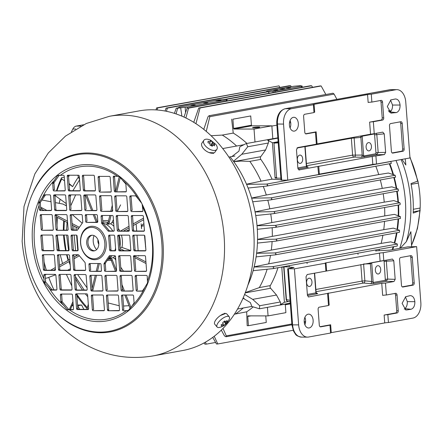 <?xml version="1.0" encoding="UTF-8"?>
<svg xmlns="http://www.w3.org/2000/svg" width="443" height="443" viewBox="0 0 443 443"><rect width="100%" height="100%" fill="white"/><g stroke="black" fill="none" stroke-linecap="round" stroke-linejoin="round"><path stroke-width="0.66" d="M145.597 246.042A56.438 36.525 -89.9 0 1 145.426 246.38M71.445 131.77L72.84 129.051A7.919 5.128 -89.9 0 1 76.268 126.089L80.975 126.1M83.638 124.754L76.268 126.089M109.133 310.582A79.181 59.938 79.7 0 1 108.136 310.089L107.588 309.729M108.385 258.79A18.811 14.242 -100.3 0 0 112.068 255.683A18.811 14.242 -100.3 0 1 108.385 258.79M114.864 250.649A18.811 14.242 -100.3 0 0 115.568 248.18A18.811 14.242 -100.3 0 1 114.864 250.649M112.738 230.98A18.811 14.242 -100.3 0 0 101.757 222.895A18.811 14.242 -100.3 0 1 112.738 230.98M73.815 225.963L73.92 230.044M74.153 235.083L75.598 250.588M76.174 254.753L76.334 255.821M82.221 223.222L72.209 214.545L82.221 223.222M143.92 223.759L142.757 224.291L141.533 226.185L141.538 228.754L141.167 223.77M107.998 310.665L108.136 310.089M99.365 263.53L97.515 271.16M96.502 275.325L92.725 290.863M88.583 307.918L88.24 309.347M98.141 263.524L96.286 271.155M95.278 275.319L92.055 288.57M91.734 289.905L91.468 290.996M88.295 304.064L87.011 309.341M96.225 222.214A1.982 1.251 60.7 0 0 96.22 222.203L93.224 214.578M91.585 210.408L85.493 194.903M72.873 190.717L79.574 179.836L77.758 175.223M96.22 222.203L97.222 221.644L94.448 214.578M92.808 210.414L86.717 194.903M85.006 190.556L84.613 189.549M97.222 221.644A1.982 1.251 -119.3 0 1 97.382 222.22M385.942 260.218L386.34 261.204L384.12 261.42L383.832 260.495M385.465 279.323L387.686 279.107L386.108 281.261L385.327 280.281L384.12 261.42M382.724 260.694L371.694 262.699L370.376 263.829A1.982 1.285 88.8 0 0 370.104 262.854M307.453 295.547L316.667 293.875A0.991 0.748 79.7 0 1 315.892 292.895L316.086 292.386M399.553 259.703A1.982 1.279 -89.9 0 1 400.677 257.505L410.86 255.655A1.982 1.279 -89.9 0 1 411.015 255.644A1.982 1.279 -89.9 0 1 412.283 257.394L414.205 282.961A1.982 1.279 -89.9 0 1 413.081 285.154L402.897 287.009A1.982 1.279 -89.9 0 1 402.742 287.02A1.982 1.279 -89.9 0 1 401.474 285.27L399.553 259.703M410.019 255.81A1.982 1.279 -89.9 0 1 410.772 257.389L412.693 282.955A1.982 1.279 -89.9 0 1 411.569 285.154L402.227 286.854M416.636 246.635L420.85 302.685A13.86 8.971 -89.9 0 1 412.976 318.068L388.445 322.526A3.959 0.354 -4.3 0 0 384.729 322.925L331.259 332.638L330.666 324.769A3.959 0.354 -4.3 0 0 329.736 325.073A3.959 0.354 -4.3 0 0 329.974 325.173L330.567 333.042L308.583 337.034A13.86 8.971 -89.9 0 1 307.525 337.129A13.86 8.971 -89.9 0 1 298.632 324.885L294.418 268.835L325.317 263.225A3.959 0.354 175.7 0 1 325.079 263.12A3.959 0.354 175.7 0 1 326.009 262.821L379.479 253.108A3.959 0.354 175.7 0 1 383.195 252.709L416.636 246.635L407.815 246.851L389.635 250.157L375.836 250.832M294.418 268.835L287.679 268.746L294.047 267.456L283.963 266.636M404.243 309.07L404.885 308.66C406.619 307.077 407.427 304.734 407.311 301.628L405.417 296.816M304.906 317.315A6.933 4.485 -89.9 0 1 304.889 324.808M406.68 309.962L411.076 309.275C413.657 308.328 414.919 305.792 414.864 301.677C414.327 297.729 412.76 295.714 410.157 295.636L405.677 296.732L402.106 303.344L405.727 309.884L406.68 309.962L405.24 309.718M360.84 264.537L362.081 281.078L364.866 280.845A1.982 1.268 -84.7 0 1 363.637 283.038A1.982 1.501 79.7 0 1 362.081 281.078L315.87 289.473M316.036 291.688L363.637 283.038L370.475 283.67A1.982 1.268 95.3 0 0 371.705 281.477L373.178 282.484L385.327 280.281M370.475 283.67L373.958 283.47L386.108 281.261L394.004 281.504L385.476 283.055L381.75 283.315L308.533 296.965L307.42 295.282L306.024 276.72L307.215 274.522L392.293 259.066M308.976 278.21A4.159 2.691 -89.9 0 1 309.292 278.182A4.159 2.691 -89.9 0 1 311.977 282.341A4.159 2.691 -89.9 0 1 309.28 286.499A4.159 2.691 -89.9 0 1 306.6 282.579A4.159 2.691 -89.9 0 1 308.976 278.21M377.718 265.717A4.159 2.691 -89.9 0 1 378.04 265.689A4.159 2.691 -89.9 0 1 380.72 269.853A4.159 2.691 -89.9 0 1 378.023 274.007A4.159 2.691 -89.9 0 1 375.343 270.092A4.159 2.691 -89.9 0 1 377.718 265.717M330.666 324.769L320.051 326.701M394.785 293.465A1.982 1.279 -89.9 0 1 395.538 295.044L396.723 310.776A1.982 1.279 -89.9 0 1 395.593 312.974L384.136 315.056L384.729 322.925M283.98 266.858L286.444 299.573A1.982 1.683 102.3 0 0 287.712 301.29L290.171 301.827M331.259 332.638A3.959 0.354 -4.3 0 0 330.544 332.804M392.409 259.05L393.783 260.777L395.178 279.339L394.004 281.504M383.195 252.709L383.788 260.611M325.91 271.122L325.317 263.225M316.667 293.875C317.891 293.698 318.002 293.532 317.005 293.382L316.9 293.377M328.479 305.271A3.959 0.354 175.7 0 1 329.188 305.105L328.28 293.028M329.974 325.173L320.721 326.856A1.982 1.279 -89.9 0 1 320.571 326.868A1.982 1.279 -89.9 0 1 319.298 325.118L318.118 309.386A1.982 1.279 -89.9 0 1 319.242 307.187L328.496 305.504L327.599 293.571M381.75 283.315L382.658 295.392A3.959 0.354 175.7 0 1 386.374 294.994L395.627 293.31A1.982 1.279 -89.9 0 1 395.776 293.299A1.982 1.279 -89.9 0 1 397.05 295.044L398.229 310.781A1.982 1.279 -89.9 0 1 397.105 312.98L387.852 314.657A3.959 0.354 -4.3 0 0 384.136 315.056M387.852 314.657L388.445 322.526M385.476 283.055L386.374 294.994M304.214 321.878A6.933 4.485 -89.9 0 1 308.682 314.137A6.933 4.485 -89.9 0 1 313.157 321.075A6.933 4.485 -89.9 0 1 308.66 327.997A6.933 4.485 -89.9 0 1 304.214 321.878M411.076 309.275L404.885 308.66M41.653 209.234A15.843 5.238 -166.3 0 1 40.745 208.742A15.843 5.238 -166.3 0 0 41.653 209.234L43.741 210.32L41.653 209.234L41.985 207.872A15.843 5.238 -166.3 0 1 40.623 207.114A15.843 5.238 13.7 0 0 41.985 207.872L41.653 209.234M78.599 228.45L72.192 225.122L78.599 228.45M67.618 222.74L56.394 216.904L67.618 222.74M79.38 227.325L72.076 223.521M67.497 221.146L55.253 214.777M46.698 210.325L41.985 207.872M66.433 205.851L62.989 204.057L55.408 202.601L62.989 204.057L66.433 205.851M51.034 201.759L41.963 200.014L51.034 201.759M63.388 175.212A0.991 0.748 79.7 0 1 64.213 176.198L65.248 189.964A0.991 0.748 79.7 0 1 64.567 190.944L54.002 190.927A0.991 0.748 79.7 0 1 53.171 189.947L54.445 189.715L53.957 183.236A0.991 0.748 79.7 0 1 54.129 182.544L59.174 175.262L57.529 175.561L63.388 175.212M44.007 281.87L43.829 275.341A0.991 0.748 79.7 0 1 44.51 274.355L55.076 274.372A0.991 0.748 79.7 0 1 55.907 275.358L56.942 289.124A0.991 0.748 79.7 0 1 56.261 290.104L51.288 290.099A0.991 0.748 79.7 0 1 50.735 289.811L44.217 282.579L44.007 281.87L45.59 281.582L45.103 275.109L43.829 275.341M56.732 289.872L52.562 289.866A0.991 0.748 79.7 0 1 52.008 289.578L45.862 282.28L44.217 282.579M132.075 305.825L128.027 310.814L123.37 310.753A0.991 0.748 79.7 0 1 122.539 309.768L123.813 309.535L122.777 295.769L121.504 296.002A0.991 0.748 79.7 0 1 122.185 295.016L132.75 295.032A0.991 0.748 79.7 0 1 133.581 296.018L134.068 302.497A0.991 0.748 79.7 0 1 133.897 303.189L132.075 305.825A77.353 58.554 -100.3 0 0 144.789 287.562L142.508 290.852A0.991 0.748 79.7 0 1 141.993 291.14L136.998 291.134A0.991 0.748 79.7 0 1 136.167 290.148L137.441 289.916L136.405 276.15A0.991 0.748 79.7 0 1 136.616 275.402M122.539 309.768L121.504 296.002M94.785 250.727A7.919 5.997 79.7 0 1 87.974 242.858A7.919 5.997 79.7 0 1 91.967 235.233M86.701 243.085A7.919 5.997 -100.3 0 0 94.154 250.893A7.919 5.997 -100.3 0 0 98.639 242.028A7.919 5.997 -100.3 0 0 91.324 235.305A7.919 5.997 -100.3 0 0 86.701 243.085M80.665 243.08A15.843 11.994 -100.3 0 0 99.802 256.735A15.843 11.994 -100.3 0 0 97.753 229.48A15.843 11.994 -100.3 0 0 80.665 243.08M80.548 242.963A16.834 12.742 -100.3 0 0 100.882 257.472A16.834 12.742 -100.3 0 0 98.706 228.516A16.834 12.742 -100.3 0 0 80.548 242.963M133.459 235.178L144.025 235.194A0.991 0.748 79.7 0 1 144.855 236.18L145.891 249.946A0.991 0.748 79.7 0 1 145.21 250.932L134.639 250.915A0.991 0.748 79.7 0 1 133.814 249.93L132.778 236.163A0.991 0.748 79.7 0 1 133.459 235.178M145.681 250.699L135.912 250.683A0.991 0.748 79.7 0 1 135.087 249.697L134.052 235.931A0.991 0.748 79.7 0 1 134.262 235.183M130.796 249.924A0.991 0.748 79.7 0 1 130.115 250.904L119.544 250.888A0.991 0.748 79.7 0 1 118.718 249.902L117.683 236.136A0.991 0.748 79.7 0 1 118.364 235.155L128.93 235.172A0.991 0.748 79.7 0 1 129.76 236.158L130.796 249.924M130.585 250.672L120.817 250.655A0.991 0.748 79.7 0 1 119.992 249.675L118.957 235.909A0.991 0.748 79.7 0 1 119.167 235.155M114.665 236.136L115.701 249.902A0.991 0.748 79.7 0 1 115.019 250.882L110.49 250.876A0.991 0.748 79.7 0 1 109.659 249.891L108.624 236.125A0.991 0.748 79.7 0 1 109.305 235.139L113.834 235.15A0.991 0.748 79.7 0 1 114.665 236.136M115.49 250.649L111.763 250.644A0.991 0.748 79.7 0 1 110.933 249.658L109.897 235.892L108.624 236.125M95.223 190.75L85.455 190.734A0.991 0.748 79.7 0 1 84.63 189.754L83.594 175.982L82.32 176.214A0.991 0.748 79.7 0 1 83.002 175.234L93.567 175.251A0.991 0.748 79.7 0 1 94.398 176.236L95.433 190.003A0.991 0.748 79.7 0 1 94.752 190.983L84.181 190.966A0.991 0.748 79.7 0 1 83.356 189.981L82.32 176.214M95.046 194.914A0.991 0.748 79.7 0 1 95.876 195.9L96.912 209.666A0.991 0.748 79.7 0 1 96.231 210.652L85.66 210.635A0.991 0.748 79.7 0 1 84.834 209.65L86.108 209.417L85.073 195.651L83.799 195.884A0.991 0.748 79.7 0 1 84.48 194.898L95.046 194.914M84.834 209.65L83.799 195.884M96.701 210.419L85.66 210.635M100.605 210.436L99.57 196.67A0.991 0.748 79.7 0 1 100.251 195.684L110.816 195.701A0.991 0.748 79.7 0 1 111.647 196.686L112.683 210.453A0.991 0.748 79.7 0 1 112.001 211.433L101.436 211.416A0.991 0.748 79.7 0 1 100.605 210.436L101.879 210.203L100.843 196.437A0.991 0.748 79.7 0 1 101.054 195.684M112.472 211.2L101.436 211.416M115.761 210.569L114.726 196.803A0.991 0.748 79.7 0 1 115.407 195.823L125.973 195.839A0.991 0.748 79.7 0 1 126.803 196.825L127.839 210.591A0.991 0.748 79.7 0 1 127.158 211.571L116.587 211.555A0.991 0.748 79.7 0 1 115.761 210.569L117.035 210.342L116 196.576A0.991 0.748 79.7 0 1 116.21 195.823M127.628 211.339L116.587 211.555M144.202 231.03L134.434 231.013A0.991 0.748 79.7 0 1 133.609 230.028L132.573 216.262A0.991 0.748 79.7 0 1 132.784 215.514M143.731 231.263L133.16 231.246A0.991 0.748 79.7 0 1 132.335 230.26L131.3 216.494A0.991 0.748 79.7 0 1 131.981 215.514L142.546 215.531A0.991 0.748 79.7 0 1 143.377 216.516L144.412 230.282A0.991 0.748 79.7 0 1 143.731 231.263M101.597 222.923L101.109 216.45A0.991 0.748 79.7 0 1 101.79 215.464L112.356 215.481A0.991 0.748 79.7 0 1 113.186 216.466L114.222 230.233A0.991 0.748 79.7 0 1 113.541 231.213L108.568 231.207A0.991 0.748 79.7 0 1 108.014 230.919L101.868 223.621A0.991 0.748 79.7 0 1 101.597 222.923L102.87 222.691L102.383 216.217A0.991 0.748 79.7 0 1 102.593 215.464M114.012 230.98L109.842 230.975A0.991 0.748 79.7 0 1 109.288 230.687L103.141 223.388L101.868 223.621M129.107 231.008L118.065 231.224A0.991 0.748 79.7 0 1 117.24 230.238L118.514 230.006L117.478 216.239A0.991 0.748 79.7 0 1 117.688 215.492M117.24 230.238L116.204 216.472A0.991 0.748 79.7 0 1 116.886 215.486L127.451 215.508A0.991 0.748 79.7 0 1 128.282 216.489L129.317 230.255A0.991 0.748 79.7 0 1 128.636 231.24L118.065 231.224M85.959 214.567L96.524 214.584A0.991 0.748 79.7 0 1 97.355 215.569L97.798 221.467A0.991 0.748 79.7 0 1 97.117 222.452L86.551 222.436A0.991 0.748 79.7 0 1 85.721 221.45L86.994 221.218L86.551 215.32L85.277 215.547A0.991 0.748 79.7 0 1 85.959 214.567M85.721 221.45L85.277 215.547M97.587 222.22L86.551 222.436M111.021 191.902L99.985 192.118A0.991 0.748 79.7 0 1 99.154 191.132L100.428 190.905L99.393 177.139A0.991 0.748 79.7 0 1 99.603 176.386M99.154 191.132L98.119 177.366A0.991 0.748 79.7 0 1 98.8 176.386L109.366 176.403A0.991 0.748 79.7 0 1 110.196 177.388L111.232 191.154A0.991 0.748 79.7 0 1 110.551 192.135L99.985 192.118M92.36 309.729L91.324 295.963A0.991 0.748 79.7 0 1 92.006 294.983L102.571 294.999A0.991 0.748 79.7 0 1 103.402 295.979L104.437 309.746A0.991 0.748 79.7 0 1 103.756 310.731L93.185 310.715A0.991 0.748 79.7 0 1 92.36 309.729L93.634 309.496L92.598 295.73A0.991 0.748 79.7 0 1 92.808 294.983M104.227 310.499L93.185 310.715M102.748 290.829L91.707 291.045A0.991 0.748 79.7 0 1 90.881 290.06L92.155 289.833L91.12 276.067L89.846 276.294A0.991 0.748 79.7 0 1 90.527 275.313L101.093 275.33A0.991 0.748 79.7 0 1 101.923 276.316L102.953 290.082A0.991 0.748 79.7 0 1 102.278 291.062L91.707 291.045M90.881 290.06L89.846 276.294M119.317 255.628L129.888 255.644A0.991 0.748 79.7 0 1 130.713 256.63L131.748 270.396A0.991 0.748 79.7 0 1 131.067 271.376L120.502 271.36A0.991 0.748 79.7 0 1 119.671 270.38L118.641 256.608A0.991 0.748 79.7 0 1 119.317 255.628M131.538 271.144L121.775 271.133A0.991 0.748 79.7 0 1 120.945 270.147L119.909 256.381L118.641 256.608M132.939 290.879L121.897 291.095A0.991 0.748 79.7 0 1 121.072 290.11L122.346 289.877L121.31 276.111L120.036 276.343A0.991 0.748 79.7 0 1 120.717 275.363L131.283 275.38A0.991 0.748 79.7 0 1 132.114 276.36L133.149 290.132A0.991 0.748 79.7 0 1 132.468 291.112L121.897 291.095M121.072 290.11L120.036 276.343M107.101 295.005L117.666 295.021A0.991 0.748 79.7 0 1 118.497 296.007L119.532 309.773A0.991 0.748 79.7 0 1 118.851 310.753L108.28 310.737A0.991 0.748 79.7 0 1 107.455 309.751L108.729 309.524L107.693 295.752L106.42 295.985A0.991 0.748 79.7 0 1 107.101 295.005M107.455 309.751L106.42 295.985M119.322 310.521L108.28 310.737M117.844 290.857L106.802 291.073A0.991 0.748 79.7 0 1 105.977 290.087L107.25 289.855L106.215 276.089L104.941 276.321A0.991 0.748 79.7 0 1 105.622 275.336L116.188 275.352A0.991 0.748 79.7 0 1 117.018 276.338L118.048 290.104A0.991 0.748 79.7 0 1 117.373 291.09L106.802 291.073M105.977 290.087L104.941 276.321M105.451 263.015L110.501 255.733L109.227 255.965A0.991 0.748 79.7 0 1 109.737 255.677L114.709 255.689A0.991 0.748 79.7 0 1 115.54 256.674L116.57 270.44A0.991 0.748 79.7 0 1 115.894 271.421L105.323 271.404A0.991 0.748 79.7 0 1 104.498 270.418L105.772 270.186L105.284 263.712A0.991 0.748 79.7 0 1 105.451 263.015L104.177 263.247L109.227 255.965M104.498 270.418L104.011 263.945A0.991 0.748 79.7 0 1 104.177 263.247M116.359 271.188L105.323 271.404M101.264 271.166L90.228 271.382A0.991 0.748 79.7 0 1 89.403 270.396L90.677 270.164L90.228 264.266L88.96 264.493A0.991 0.748 79.7 0 1 89.636 263.513L100.207 263.53A0.991 0.748 79.7 0 1 101.032 264.515L101.475 270.413A0.991 0.748 79.7 0 1 100.794 271.398L90.228 271.382M89.403 270.396L88.96 264.493M134.135 255.65L144.7 255.666A0.991 0.748 79.7 0 1 145.525 256.652L146.561 270.418A0.991 0.748 79.7 0 1 145.88 271.404L135.314 271.387A0.991 0.748 79.7 0 1 134.489 270.402L135.757 270.169L134.722 256.403L133.454 256.635A0.991 0.748 79.7 0 1 134.135 255.65M134.489 270.402L133.454 256.635M146.351 271.171L135.314 271.387M136.167 290.148L135.132 276.382A0.991 0.748 79.7 0 1 135.813 275.396L146.406 275.413A0.991 0.748 79.7 0 1 147.237 276.399L147.536 282.911L144.789 287.562M142.463 290.907L136.998 291.134M51.41 210.331L40.346 210.547A0.991 0.748 79.7 0 1 39.521 209.567L40.789 209.334L40.307 202.855L38.846 203.121L38.962 202.434L44.25 195.114A0.991 0.748 79.7 0 1 44.76 194.826L49.76 194.831A0.991 0.748 79.7 0 1 50.585 195.817L51.621 209.583A0.991 0.748 79.7 0 1 50.939 210.563L40.346 210.547M60.874 301.55L60.386 295.038A0.991 0.748 79.7 0 1 61.068 294.058L71.633 294.074A0.991 0.748 79.7 0 1 72.464 295.06L73.499 308.86A0.991 0.748 79.7 0 1 72.818 309.845L67.059 309.591L61.151 302.248A0.991 0.748 79.7 0 1 60.874 301.55L62.147 301.323L61.66 294.811A0.991 0.748 79.7 0 1 61.87 294.058M73.289 309.613L69.125 309.607A0.991 0.748 79.7 0 1 68.565 309.314L62.424 302.015L61.151 302.248M56.039 229.336L57.313 229.103L56.278 215.337L55.004 215.569A0.991 0.748 79.7 0 1 55.685 214.584L66.251 214.6A0.991 0.748 79.7 0 1 67.081 215.586L68.117 229.352A0.991 0.748 79.7 0 1 67.436 230.338L56.87 230.316A0.991 0.748 79.7 0 1 56.039 229.336L55.004 215.569M67.906 230.105L56.87 230.316M54.29 194.854L64.855 194.87A0.991 0.748 79.7 0 1 65.686 195.856L66.721 209.622A0.991 0.748 79.7 0 1 66.04 210.602L55.469 210.586A0.991 0.748 79.7 0 1 54.644 209.6L53.609 195.834A0.991 0.748 79.7 0 1 54.29 194.854M66.511 210.37L56.743 210.353A0.991 0.748 79.7 0 1 55.918 209.367L54.882 195.601L53.609 195.834M80.128 190.728L70.359 190.711A0.991 0.748 79.7 0 1 69.534 189.726L68.499 175.96L67.225 176.192A0.991 0.748 79.7 0 1 67.906 175.212L78.472 175.229A0.991 0.748 79.7 0 1 79.303 176.209L80.338 189.975A0.991 0.748 79.7 0 1 79.657 190.961L69.086 190.944A0.991 0.748 79.7 0 1 68.261 189.958L67.225 176.192M69.385 194.876L79.95 194.892A0.991 0.748 79.7 0 1 80.781 195.878L81.817 209.644A0.991 0.748 79.7 0 1 81.135 210.624L70.564 210.608A0.991 0.748 79.7 0 1 69.739 209.628L71.013 209.395L69.977 195.629L68.704 195.856A0.991 0.748 79.7 0 1 69.385 194.876M69.739 209.628L68.704 195.856M81.606 210.392L70.564 210.608M82.575 222.713L77.531 229.995A0.991 0.748 79.7 0 1 77.016 230.282L72.043 230.277A0.991 0.748 79.7 0 1 71.218 229.291L70.182 215.525A0.991 0.748 79.7 0 1 70.863 214.545L81.429 214.562A0.991 0.748 79.7 0 1 82.26 215.542L82.747 222.021A0.991 0.748 79.7 0 1 82.575 222.713M77.486 230.05L73.317 230.044A0.991 0.748 79.7 0 1 72.491 229.059L71.456 215.292L70.182 215.525M53.094 230.078L42.057 230.294A0.991 0.748 79.7 0 1 41.227 229.308L42.5 229.081L41.465 215.315L40.191 215.542A0.991 0.748 79.7 0 1 40.872 214.562L51.438 214.578A0.991 0.748 79.7 0 1 52.268 215.564L53.304 229.33A0.991 0.748 79.7 0 1 52.623 230.31L42.057 230.294M41.227 229.308L40.191 215.542M39.521 209.567L38.846 203.121M38.962 202.434L40.474 202.163L45.524 194.881L44.25 195.114M53.764 250.55L44.001 250.539A0.991 0.748 79.7 0 1 43.176 249.553L42.14 235.787A0.991 0.748 79.7 0 1 42.351 235.034M53.298 250.782L42.727 250.766A0.991 0.748 79.7 0 1 41.902 249.78L40.867 236.014A0.991 0.748 79.7 0 1 41.548 235.034L52.113 235.05A0.991 0.748 79.7 0 1 52.944 236.036L53.974 249.802A0.991 0.748 79.7 0 1 53.298 250.782M55.962 236.041A0.991 0.748 79.7 0 1 56.643 235.056L67.209 235.072A0.991 0.748 79.7 0 1 68.039 236.058L69.069 249.824A0.991 0.748 79.7 0 1 68.394 250.81L57.823 250.793A0.991 0.748 79.7 0 1 56.997 249.808L55.962 236.041L57.236 235.809A0.991 0.748 79.7 0 1 57.446 235.061M68.864 250.577L59.096 250.561A0.991 0.748 79.7 0 1 58.271 249.575L57.236 235.809M86.972 290.043L77.209 290.032A0.991 0.748 79.7 0 1 76.379 289.046L75.343 275.28A0.991 0.748 79.7 0 1 75.554 274.527M86.501 290.276L75.936 290.259A0.991 0.748 79.7 0 1 75.111 289.279L74.075 275.513A0.991 0.748 79.7 0 1 74.756 274.527L85.322 274.544A0.991 0.748 79.7 0 1 86.147 275.529L87.182 289.296A0.991 0.748 79.7 0 1 86.501 290.276L86.706 290.243M71.821 289.91L62.053 289.894A0.991 0.748 79.7 0 1 61.228 288.908L60.193 275.142L58.919 275.374A0.991 0.748 79.7 0 1 59.6 274.389L70.166 274.405A0.991 0.748 79.7 0 1 70.996 275.391L72.032 289.157A0.991 0.748 79.7 0 1 71.351 290.143L60.78 290.126A0.991 0.748 79.7 0 1 59.955 289.141L58.919 275.374M54.423 255.7L55.458 269.466A0.991 0.748 79.7 0 1 54.777 270.451L44.206 270.435A0.991 0.748 79.7 0 1 43.381 269.449L42.345 255.683A0.991 0.748 79.7 0 1 43.026 254.703L53.592 254.719A0.991 0.748 79.7 0 1 54.423 255.7M55.248 270.219L45.479 270.202A0.991 0.748 79.7 0 1 44.654 269.217L43.619 255.45L42.345 255.683M70.343 270.241L60.575 270.224A0.991 0.748 79.7 0 1 59.75 269.244L58.714 255.473L57.44 255.705A0.991 0.748 79.7 0 1 58.122 254.725L68.687 254.742A0.991 0.748 79.7 0 1 69.518 255.727L70.553 269.494A0.991 0.748 79.7 0 1 69.872 270.474L59.301 270.457A0.991 0.748 79.7 0 1 58.476 269.471L57.44 255.705M78.743 255.046L84.884 262.345A0.991 0.748 79.7 0 1 85.161 263.042L85.649 269.516A0.991 0.748 79.7 0 1 84.967 270.496L74.396 270.479A0.991 0.748 79.7 0 1 73.571 269.499L72.536 255.733A0.991 0.748 79.7 0 1 73.217 254.747L78.184 254.758A0.991 0.748 79.7 0 1 78.743 255.046M85.438 270.263L75.67 270.252A0.991 0.748 79.7 0 1 74.845 269.266L73.809 255.5L72.536 255.733M77.918 250.588L74.191 250.583A0.991 0.748 79.7 0 1 73.366 249.597L72.331 235.831A0.991 0.748 79.7 0 1 72.541 235.083M72.093 249.83L71.057 236.064A0.991 0.748 79.7 0 1 71.738 235.083L76.262 235.089A0.991 0.748 79.7 0 1 77.093 236.075L78.129 249.841A0.991 0.748 79.7 0 1 77.447 250.821L72.918 250.816A0.991 0.748 79.7 0 1 72.093 249.83L73.366 249.597M87.598 294.828L88.633 308.594A0.991 0.748 79.7 0 1 87.952 309.579L77.387 309.563A0.991 0.748 79.7 0 1 76.561 308.577L75.526 294.811A0.991 0.748 79.7 0 1 76.207 293.825L86.773 293.842A0.991 0.748 79.7 0 1 87.598 294.828M88.423 309.347L78.66 309.33A0.991 0.748 79.7 0 1 77.83 308.345L76.8 294.578L75.526 294.811M128.492 310.526L123.37 310.753M139.08 110.9A121.786 92.188 79.7 0 1 251.558 214.246A121.786 92.188 79.7 0 1 182.616 350.546L153.034 355.923A121.786 92.188 -100.3 0 0 221.971 219.623A121.786 92.188 -100.3 0 0 109.499 116.276L139.08 110.9M214.102 152.852L209.107 152.591M220.487 315.477L225.625 313.5M142.712 211.372L131.676 211.588A0.991 0.748 79.7 0 1 130.846 210.608L129.816 196.842A0.991 0.748 79.7 0 1 130.491 195.856L135.464 195.867A0.991 0.748 79.7 0 1 136.018 196.155L141.361 202.839M114.288 190.905L113.253 177.1A0.991 0.748 79.7 0 1 113.934 176.12L119.222 176.458L125.602 183.718A0.991 0.748 79.7 0 1 125.878 184.41L126.366 190.922A0.991 0.748 79.7 0 1 125.685 191.908L115.119 191.891A0.991 0.748 79.7 0 1 114.288 190.905L115.562 190.673L114.527 176.868A0.991 0.748 79.7 0 1 114.737 176.12M53.171 189.947L52.684 183.468A0.991 0.748 79.7 0 1 52.855 182.776L57.529 175.561M142.125 204.206L142.923 210.624A0.991 0.748 79.7 0 1 142.242 211.604L131.676 211.588M65.038 190.711L54.002 190.927M130.846 210.608L132.119 210.375L131.084 196.609A0.991 0.748 79.7 0 1 131.294 195.856M126.155 191.675L115.119 191.891M213.343 153.533L213.349 153.123M224.69 313.572L224.767 313.195M46.26 274.361A15.843 2.608 158.5 0 0 45.02 275.12M45.341 278.287A15.843 2.608 158.5 0 0 47.113 277.982L55.702 274.754M67.713 270.236L70.492 268.724M79.363 255.783L74.053 258.762M69.916 261.082L59.572 266.885M55.436 269.206L53.631 270.213M78.228 254.758L73.931 257.167M69.8 259.487L59.451 265.291M55.314 267.605L50.674 270.213M108.923 223.3L106.591 223.721A1.982 1.119 117.5 0 0 108.308 221.661L109.809 215.475M110.85 211.2L112.289 205.259M115.557 191.808L119.272 176.508M108.308 221.661L109.399 222.225L111.032 215.481M112.073 211.2L112.583 209.113M116.819 191.658L120.258 177.51M109.399 222.225A1.982 1.119 -62.5 0 1 107.682 224.274M107.677 224.285L110.617 223.754L112.096 222.358L113.419 219.617M117.395 211.411L120.557 204.876M81.612 305.028L83.849 309.336L81.612 305.028L77.58 305.022L81.612 305.028L77.636 305.72M79.662 309.33L77.796 305.72M73.267 305.714L71.904 305.709L70.47 309.607M73.245 305.465L71.904 305.709M94.066 235.626A11.092 8.395 -100.3 0 0 96.607 249.625A11.092 8.395 79.7 0 1 93.551 237.249A11.092 8.395 79.7 0 1 94.066 235.626M98.8 244.292A4.951 3.749 79.7 0 1 97.992 239.846M123.436 271.133L120.723 267.201M115.789 260.047L114.826 258.646L113.17 257.682L110.229 258.219M110.235 258.23A1.982 1.251 -119.3 0 1 112.223 259.82L116.542 270.811M121.941 284.556L124.422 290.863M126.056 295.021L130.934 307.431M112.223 259.82L111.221 260.379L115.468 271.188M122.235 288.41L123.198 290.863M124.832 295.021L130.131 308.505M111.221 260.379A1.982 1.251 60.7 0 0 109.233 258.795M109.227 258.778L111.115 258.441M223.51 324.83L223.571 325.555L225.786 323.955L225.725 323.229L227.375 321.657L227.071 320.51L225.415 322.083L224.966 320.893L222.751 322.498L223.206 323.683L221.162 324.791L221.467 325.937L223.51 324.83L222.774 323.955M221.251 324.758L221.467 325.937M224.64 321.158L225.415 322.083M227.375 321.657L226.367 321.241M225.725 323.229L224.241 321.463M224.097 321.574L225.786 323.955M229.491 317.332A7.919 3.123 139.9 0 0 229.225 316.811A7.919 3.123 139.9 0 0 221.157 319.525A7.919 3.123 139.9 0 0 217.103 327.017A7.919 3.123 139.9 0 0 219.451 327.443C224.064 326.297 227.331 323.551 229.247 319.204A7.919 3.123 139.9 0 0 229.491 317.332M229.225 316.811L226.882 314.026A7.919 3.123 139.9 0 0 218.809 316.739A7.919 3.123 139.9 0 0 214.761 324.232L217.103 327.017M120.601 230.991L129.013 226.273M133.149 223.953L143.499 218.15M123.558 230.997L129.134 227.874M133.271 225.553L143.621 219.75M126.477 231.002L129.273 229.712M290.265 303.117L279.954 304.989L284.4 302.253L281.798 267.245A0.593 0.449 79.7 0 1 281.903 267.002M284.4 302.253L288.615 301.489M258.895 127.44A3.616 0.327 175.7 0 1 254.919 127.833A3.616 0.327 175.7 0 1 252.538 127.706A3.616 0.327 175.7 0 1 256.115 127.108A3.616 0.327 175.7 0 1 259.748 127.163A3.616 0.327 175.7 0 1 258.895 127.44M254.996 141.981L254.022 129.063L271.847 125.823L272.816 138.742M254.022 129.063L234.098 129.029A0.593 0.449 79.7 0 1 233.599 128.442L232.907 119.2L250.727 115.961L251.425 125.203A0.593 0.449 -100.3 0 0 251.923 125.795L271.847 125.823M232.907 119.2L250.727 115.961M290.697 122.645L289.473 122.866M276.886 125.153L271.864 126.067M223.006 328.429L226.295 335.883L225.941 336.758L224.501 335.932L221.306 330.124M244.602 294.44L252.698 299.374L259.692 305.736L259.432 308.788L251.845 306.467L250.35 302.558L243.019 298.211M285.303 304.795L290.32 303.887M358.033 254.376L357.944 253.186M375.769 249.946L375.858 251.137M378.975 250.705A100.002 75.698 -100.3 0 0 379.441 249.282M254.094 267.002L272.478 266.719C273.99 267.19 274.134 267.827 272.916 268.63L253.119 270.701M272.478 266.719L397.36 244.032L397.255 246.042L272.916 268.63M397.36 244.032L390.776 241.856L381.124 243.412A100.002 75.698 -100.3 0 0 382.885 235.294M256.608 253.263L274.71 252.947C276.244 253.457 276.354 254.099 275.048 254.88L256.104 256.885M274.71 252.947L399.52 230.277L399.475 232.276L275.181 254.858M399.52 230.277L393.373 228.123L383.749 229.679A100.002 75.698 -100.3 0 0 384.535 221.384M257.555 239.508L275.596 239.181C277.146 239.724 277.224 240.372 275.839 241.125L257.449 243.091M275.596 239.181L400.322 216.522L400.406 218.499L275.839 241.125M400.322 216.522L394.353 214.368L384.745 215.929A100.002 75.698 -100.3 0 0 384.613 207.523M257.034 225.736L275.225 225.404L276.399 226.329L275.369 227.37L257.305 229.308M275.568 227.331L400.007 204.727L400.267 203.83L399.863 202.761L393.849 200.596L384.242 202.158A100.002 75.698 -100.3 0 0 383.206 193.741M255.09 211.97L273.624 211.654C275.075 212.247 275.097 212.906 273.674 213.637L255.738 215.558M273.624 211.654L398.157 189.028L398.434 190.972L273.807 213.615M398.157 189.028L391.883 186.83L382.259 188.391A100.002 75.698 -100.3 0 0 380.304 179.969M251.657 198.165L270.762 197.871C272.212 198.453 272.196 199.123 270.717 199.871L252.709 201.798M270.762 197.871L395.189 175.267L395.555 177.194L270.861 199.848M395.189 175.267L388.395 173.025L378.743 174.581A100.002 75.698 -100.3 0 0 375.808 166.236M246.568 184.338L266.559 184.089C267.976 184.653 267.932 185.324 266.42 186.104L248.108 188.048M266.559 184.089L390.864 161.507L391.33 163.417L266.42 186.104M231.905 156.545L238.965 151.124L239.84 146.788L245.71 143.781L246.435 143.543L247.737 146.755L268.342 143.011L265.612 149.944L260.739 156.711A1.982 1.501 -100.3 0 0 260.822 159.375L249.841 161.374L240.854 161.069L233.766 161.678M247.737 146.755L241.789 154.275L265.612 149.944M280.868 178.175L275.524 178.164A0.593 0.449 79.7 0 1 275.07 177.77L272.412 142.762L267.544 140.01L277.861 138.138M272.412 142.762L278.132 141.727M268.342 143.011A1.982 1.501 -100.3 0 0 267.544 140.01M203.78 129.362L208.016 116.725L209.079 115.712L209.81 116.675L206.25 131.388M336.885 99.326L334.116 94.093L332.981 93.207M325.854 94.503L321.147 85.97L320.123 85.942L198.735 107.992L200.048 107.97L195.939 123.697M312.564 87.315L311.689 85.77L310.405 85.754L187.118 108.147L188.568 108.136L185.888 117.988M286.333 87.969L290.691 87.786L286.333 87.969M279.588 89.126L284.816 88.905L279.588 89.126M273.602 90.283L277.96 90.101L273.602 90.283M215.935 100.688L221.162 100.472L215.935 100.688M190.85 105.318L195.208 105.135L190.85 105.318M203.581 103.003L207.939 102.82L203.581 103.003M302.215 87.238L302.126 86.069M267.035 91.69L266.669 91.286L267.367 91.064L293.792 86.263L300.094 85.682L302.126 86.025L275.009 91.075L268.801 91.662L268.923 93.29M268.818 93.307L268.624 91.662L226.478 99.321L227.021 99.692L226.323 99.919L187.167 107.034L177.66 108.186L176.07 113.923M165.073 111.027L166.086 108.103L167.371 108.12L166.485 111.304M155.953 109.903L156.628 107.898L157.653 107.931L157.093 109.98M156.628 107.898L279.04 85.876L157.653 107.931M279.915 87.421L279.04 85.876M291.234 86.723L290.658 85.721L289.207 85.732L166.086 108.103M290.658 85.721L167.371 108.12M174.398 113.375L176.231 108.186L179.216 107.643L178.828 107.245L179.52 107.018L218.681 99.908L225.044 99.315L267.035 91.662M181.912 116.171L180.633 107.649M176.231 108.186L177.66 108.186M302.397 87.205L302.192 86.85M203.509 343.22L204.278 343.131M205.38 342.184L206.316 344.139L204.86 344.15L204.134 342.882M206.316 344.139L215.603 342.45M214.213 336.27L217.79 343.967L216.477 343.995L212.74 337.383M217.79 343.967L293.139 330.284M234.369 314.214L246.685 311.811L247.166 325.694L248.434 325.699L247.737 316.457A0.593 0.449 79.7 0 1 248.146 315.865L268.07 315.898L267.428 307.348M285.253 304.108L285.896 312.658L268.07 315.898M248.434 325.699L266.254 322.46L265.761 315.892M235.704 313.805A100.002 75.698 -100.3 0 0 243.24 307.99M246.685 311.811A100.002 75.698 -100.3 0 0 253.152 306.927M245.317 292.601L259.332 287.59L270.313 285.597A100.002 75.698 -100.3 0 0 277.977 267.716M259.332 287.59A100.002 75.698 -100.3 0 0 267.146 269.233M270.313 285.597A1.982 1.501 -100.3 0 0 270.629 288.26L276.521 295.044L280.297 301.993L259.692 305.736M252.698 299.374L276.521 295.044M281.798 267.245L283.708 266.896M282.706 266.852L286.92 266.863M307.021 262.439L307.11 263.624M279.954 304.989A1.982 1.501 -100.3 0 0 280.297 301.993M289.29 266.863L289.201 265.673M254.132 266.836L268.679 263.84L381.124 243.412M268.679 263.84A100.002 75.698 -100.3 0 0 270.501 255.362M256.624 253.119L271.304 250.107L383.749 229.679M271.304 250.107A100.002 75.698 -100.3 0 0 272.107 241.524M257.555 239.37L272.301 236.357L384.745 215.929M272.301 236.357A100.002 75.698 -100.3 0 0 272.157 227.713M257.023 225.603L271.797 222.585L384.242 202.158M271.797 222.585A100.002 75.698 -100.3 0 0 270.728 213.952M255.068 211.843L269.82 208.819L382.259 188.391M269.82 208.819A100.002 75.698 -100.3 0 0 267.805 200.181M251.613 198.032L266.298 195.009L378.743 174.581M266.298 195.009A100.002 75.698 -100.3 0 0 263.275 186.442M246.507 184.194L261.06 181.165A100.002 75.698 -100.3 0 0 249.841 161.374M261.06 181.165L272.041 179.171A100.002 75.698 -100.3 0 0 260.822 159.375M280.995 179.797L272.041 179.171M241.789 154.275L233.472 161.274M246.939 143.443A100.002 75.698 -100.3 0 0 233.245 133.083L231.639 119.184M233.245 133.083L222.264 135.076L211.067 135.724M321.147 85.97L200.048 107.97M193.757 122.318L198.735 107.992M311.689 85.77L188.568 108.136M183.967 117.079L187.118 108.147M236.595 146.035A100.002 75.698 -100.3 0 0 222.264 135.076M275.042 177.77L276.543 177.499M392.21 249.686A101.358 76.728 -100.3 0 0 393.146 246.79M394.242 242.997A101.358 76.728 -100.3 0 0 396.485 232.824M397.028 229.402A101.358 76.728 -100.3 0 0 398.074 218.925M398.213 215.758A101.358 76.728 -100.3 0 0 398.113 205.07M397.93 202.063A101.358 76.728 -100.3 0 0 396.695 191.287M396.203 188.341A101.358 76.728 -100.3 0 0 393.799 177.516M392.969 174.525A101.358 76.728 -100.3 0 0 389.325 163.783M69.479 175.212A96.801 73.278 -100.3 0 0 68.571 176.907M68.538 176.513L69.03 176.037M69.064 183.457L72.674 186.675L69.114 184.138M67.995 176.054A98.213 74.346 79.7 0 1 68.438 175.212M55.774 194.854A99.642 75.426 -100.3 0 0 55.48 195.906L66.267 203.597M55.48 195.906L55.347 194.687M64.567 180.894L61.749 178.883A99.642 75.426 -100.3 0 0 57.036 190.7M98.678 244.087A39.604 29.98 79.7 0 1 97.953 240.078M247.858 285.242A102.97 77.946 -100.3 0 0 230.094 156.872M77.497 296.572L78.66 296.876M87.171 308.693A98.213 74.346 79.7 0 1 76.877 295.653M56.516 190.7A101.624 76.927 79.7 0 1 61.61 177.665L64.285 177.134M68.521 176.292L68.809 176.236M76.556 293.825L77.198 294.739A96.801 73.278 -100.3 0 0 87.415 307.697M130.702 250.489L121.958 247.465L119.804 247.2M119.892 248.396L124.25 250.66M133.919 255.694L145.924 261.935M120.064 250.018L121.293 250.66M134.822 257.693L146.046 263.535M212.601 144.662L214.462 145.847L214.562 144.241L212.701 143.05L212.623 141.937L210.203 140.791L210.281 141.904L208.099 141.173L208 142.779L210.181 143.51L209.938 145.082L212.358 146.229L212.601 144.662L211.737 145.908M208.099 141.173L208.027 142.784M209.378 143.2L210.281 141.904M212.623 141.937L210.835 145.476M212.701 143.05L210.979 145.542M211.56 145.819L211.931 145.625M213.166 144.977L214.562 144.241M208.814 139.517A7.919 4.125 34.7 0 0 203.863 140.309A7.919 4.125 34.7 0 0 208.022 148.211A7.919 4.125 34.7 0 0 216.882 149.33A7.919 4.125 34.7 0 0 215.885 144.424L210.829 140.287L208.814 139.517M203.863 140.309L201.942 143.083A7.919 4.125 34.7 0 0 206.095 150.991A7.919 4.125 34.7 0 0 214.96 152.11L216.882 149.33M138.565 256.137L138.532 255.661M138.155 250.683L136.992 235.183M136.677 231.019L136.2 224.673M145.885 249.902L144.479 235.383M144.307 230.858L144.263 228.344M143.942 224.075L142.757 224.291L141.533 226.185L141.538 228.754M76.008 227.104L76.229 230.05M76.617 235.2L77.774 250.588M391.18 110.8L388.334 110.794M400.239 248.23L406.375 241.607L410.871 231.661L411.597 246.624M420.152 208.044L419.798 210.619L413.208 213.089A96.076 72.73 -100.3 0 0 412.981 198.342A96.076 72.73 -100.3 0 0 410.993 183.59L417.599 181.148L418.048 181.525L418.275 183.059A85.15 64.457 79.7 0 1 419.925 195.551A85.15 64.457 79.7 0 1 420.152 208.044L413.319 209.284M405.229 158.804L405.86 165.006L401.967 159.397M389.807 163.694A101.979 77.198 79.7 0 1 393.511 174.708M394.264 177.433A101.979 77.198 79.7 0 1 396.712 188.519M397.161 191.204A101.979 77.198 79.7 0 1 398.384 201.82A101.979 77.198 79.7 0 1 398.418 202.241M398.584 204.987A101.979 77.198 79.7 0 1 398.689 215.929M398.562 218.836A101.979 77.198 79.7 0 1 397.498 229.568M397 232.73A101.979 77.198 79.7 0 1 394.724 243.152M393.711 246.69A101.979 77.198 79.7 0 1 392.786 249.581M375.802 153.76L376.622 154.745L378.167 152.542L375.946 152.757L375.802 153.76L363.664 155.969L362.197 155.061A1.982 1.279 -88.6 0 1 361.045 157.259L354.245 157.093A1.982 1.279 91.4 0 0 355.397 154.9L354.129 138.022L360.873 137.419L362.18 136.178L374.329 133.974L374.601 134.849L376.821 134.633L376.085 133.343M304.906 146.273A0.991 0.748 -100.3 0 0 304.889 146.589L305.161 146.971L305.377 146.184M307.409 166.989L306.578 165.876L306.379 166.374L297.846 167.925M374.296 133.664L374.329 133.974M374.246 133.675L370.542 134.212L369.634 122.135A3.959 0.354 175.7 0 1 373.349 121.736L374.246 133.675L382.774 132.125L384.236 133.814L376.821 134.633L378.167 152.542L385.631 152.375L384.236 133.814M385.631 152.375L384.441 154.574L376.622 154.745L361.045 157.259M402.211 123.47L404.138 149.036A1.982 1.279 -89.9 0 1 403.008 151.235L392.825 153.084A1.982 1.279 -89.9 0 1 392.675 153.101A1.982 1.279 -89.9 0 1 391.407 151.351L389.48 125.784A1.982 1.279 -89.9 0 1 390.61 123.586L400.793 121.736A1.982 1.279 -89.9 0 1 400.943 121.72A1.982 1.279 -89.9 0 1 402.211 123.47L400.705 123.47A1.982 1.279 90.1 0 0 399.951 121.886M392.16 152.929L401.502 151.235A1.982 1.279 90.1 0 0 402.626 149.036L400.705 123.47M369.085 150.864A4.159 2.691 90.1 0 0 371.461 146.495A4.159 2.691 90.1 0 0 368.781 142.58A4.159 2.691 90.1 0 0 366.084 146.733A4.159 2.691 90.1 0 0 368.77 150.897A4.159 2.691 90.1 0 0 369.085 150.864M278.176 142.369L273.962 143.133L276.576 177.892L276.892 177.914M273.962 143.133L278.215 142.84M280.231 178.169L280.873 178.219M390.532 100.013L392.531 105.046C392.653 108.109 391.856 110.412 390.139 111.957L389.569 112.345M290.087 127.955A6.933 4.485 90.1 0 0 290.104 120.463M370.542 134.212L317.072 143.925C315.748 144.191 315.898 144.257 317.52 144.119M369.634 122.135L381.091 120.053A1.982 1.279 90.1 0 0 382.215 117.855L381.03 102.123A1.982 1.279 90.1 0 0 380.277 100.544M283.537 124.101L276.797 124.007L281.012 180.057L281.715 180.14L277.501 124.09A13.86 8.971 -89.9 0 1 277.445 121.914A13.86 8.971 -89.9 0 1 285.375 108.701L389.768 89.741L395.804 89.746L371.278 94.204A3.959 0.354 -4.3 0 0 367.563 94.603L314.093 104.315A3.959 0.354 -4.3 0 0 313.162 104.62A3.959 0.354 -4.3 0 0 313.395 104.72L291.411 108.712A13.86 8.971 -89.9 0 0 283.537 124.101L287.751 180.146L318.644 174.536L317.825 166.518M305.548 133.78L316.164 131.848L317.072 143.925M395.267 98.983C397.919 98.983 399.52 100.993 400.079 105.024C400.14 109.056 398.91 111.575 396.396 112.583L391.025 113.076L387.304 106.58L390.881 99.891L395.577 98.955M371.278 94.204L371.865 102.073L381.118 100.389A1.982 1.279 -89.9 0 1 381.273 100.378A1.982 1.279 -89.9 0 1 382.542 102.128L381.03 102.123M373.349 121.736L382.597 120.059A1.982 1.279 -89.9 0 0 383.727 117.86L382.542 102.128M298.831 169.974L372.214 156.484L384.441 154.574M375.93 156.119L376.528 164.021L409.969 157.946L405.755 101.896A13.86 8.971 -89.9 0 0 396.862 89.652A13.86 8.971 -89.9 0 0 395.804 89.746M289.412 125.026A6.933 4.485 -89.9 0 1 293.881 117.284A6.933 4.485 -89.9 0 1 298.355 124.223A6.933 4.485 -89.9 0 1 293.859 131.145A6.933 4.485 -89.9 0 1 289.412 125.026M299.363 170.029L297.873 168.318L296.478 149.756L297.652 147.591L316.363 144.191L315.466 132.252A3.959 0.354 175.7 0 1 315.233 132.152A3.959 0.354 175.7 0 1 316.164 131.848M305.914 133.936L315.466 132.252M306.213 133.936A1.982 1.279 -89.9 0 1 306.063 133.947A1.982 1.279 -89.9 0 1 304.795 132.197L303.61 116.465A1.982 1.279 -89.9 0 1 304.734 114.266L313.987 112.583L313.395 104.72M360.297 136.073A1.982 1.29 -95.2 0 1 360.873 137.419L362.197 155.061L352.611 155.128L351.343 138.255L354.129 138.022A1.982 1.29 84.8 0 0 353.907 137.23M318.628 174.298A3.959 0.354 175.7 0 1 319.342 174.132L372.812 164.419A3.959 0.354 175.7 0 1 376.528 164.021M300.337 163.356A4.159 2.691 90.1 0 0 302.713 158.982A4.159 2.691 90.1 0 0 300.033 155.067A4.159 2.691 90.1 0 0 297.336 159.22A4.159 2.691 90.1 0 0 300.022 163.384A4.159 2.691 90.1 0 0 300.337 163.356M307.58 166.972C308.522 167.044 308.394 167.172 307.193 167.36A0.991 0.748 79.7 0 1 306.379 166.374L304.889 146.589L296.954 148.028M314.093 104.315L314.685 112.184A3.959 0.354 -4.3 0 0 313.971 112.35M281.715 180.14L287.751 180.146M391.872 113.126L390.593 112.948M396.396 112.583L390.139 111.957M371.865 102.073A3.959 0.354 -4.3 0 0 368.155 102.471L367.563 94.603M75.72 129.051L72.84 129.051M67.059 222.447L66.572 230.1M66.616 235.072L68.587 250.577M77.603 274.533L87.077 287.845M108.236 302.973L119.228 305.753M123.547 306.024L129.018 305.687M75.648 194.887L70.742 205.812M102.826 222.148A18.811 14.242 79.7 0 1 107.937 222.569M110.617 223.754A18.811 14.242 79.7 0 1 113.923 226.307M119.156 235.167A18.811 14.242 79.7 0 1 119.826 247.194M115.285 256.004A18.811 14.242 79.7 0 1 113.17 257.682M110.135 259.017A18.811 14.242 79.7 0 1 109.249 259.216L107.915 259.46M102.732 220.885A20.096 15.212 79.7 0 1 108.491 220.902M112.096 222.358A20.096 15.212 79.7 0 1 113.707 223.422M118.397 228.488A20.096 15.212 79.7 0 1 119.826 230.991M121.432 235.161A20.096 15.212 79.7 0 1 121.958 247.465M115.645 258.086A20.096 15.212 79.7 0 1 114.826 258.646M111.127 260.168A20.096 15.212 79.7 0 1 107.284 260.373M395.178 279.339L387.686 279.107L386.34 261.204L393.783 260.777M307.359 294.445L315.892 292.895L314.414 273.253M413.081 285.154L411.569 285.154M402.897 287.009L402.593 287.009M414.205 282.961L412.693 282.955M373.958 283.47A0.991 0.748 79.7 0 1 373.178 282.484L371.694 262.699M363.603 264.034L364.866 280.845L371.705 281.477L370.376 263.829L363.598 263.973M283.708 266.858L286.161 299.507L290.06 300.365M288.382 268.823L292.596 324.874L291.893 324.791L287.679 268.746M307.525 337.129L301.484 337.117A13.86 8.971 90.1 0 1 292.596 324.874L298.632 324.885M379.479 253.108L380.077 261.043M326.607 270.756L326.009 262.821M308.882 296.971L308.201 296.832M320.721 326.856L320.416 326.851M397.105 312.98L395.593 312.974M398.229 310.781L396.723 310.776M397.05 295.044L395.538 295.044M407.311 301.628L414.864 301.677M412.283 257.394L410.772 257.389M42.539 254.952A119.804 90.693 -100.3 0 0 42.672 255.622M44.106 261.99A119.804 90.693 -100.3 0 0 46.377 270.202M48.758 277.362A119.804 90.693 -100.3 0 0 53.902 289.872M40.241 209.434A119.804 90.693 -100.3 0 0 40.136 210.508M50.735 289.811L52.008 289.578M51.288 290.099L52.562 289.866M132.778 236.163L134.052 235.931M133.814 249.93L135.087 249.697M134.639 250.915L135.912 250.683M117.683 236.136L118.957 235.909M118.718 249.902L119.992 249.675M119.544 250.888L120.817 250.655M109.659 249.891L110.933 249.658M110.49 250.876L111.763 250.644M83.356 189.981L84.63 189.754M84.181 190.966L85.455 190.734M99.57 196.67L100.843 196.437M114.726 196.803L116 196.576M134.434 231.013L133.16 231.246M132.573 216.262L131.3 216.494M133.609 230.028L132.335 230.26M109.288 230.687L108.014 230.919M108.568 231.207L109.842 230.975M101.109 216.45L102.383 216.217M117.478 216.239L116.204 216.472M99.393 177.139L98.119 177.366M91.324 295.963L92.598 295.73M120.945 270.147L119.671 270.38M121.775 271.133L120.502 271.36M104.011 263.945L105.284 263.712M135.132 276.382L136.405 276.15M68.565 309.314L67.059 309.591M60.386 295.038L61.66 294.811M54.644 209.6L55.918 209.367M55.469 210.586L56.743 210.353M70.359 190.711L69.086 190.944M68.261 189.958L69.534 189.726M71.218 229.291L72.491 229.059M72.043 230.277L73.317 230.044M44.001 250.539L42.727 250.766M40.867 236.014L42.14 235.787M41.902 249.78L43.176 249.553M56.997 249.808L58.271 249.575M57.823 250.793L59.096 250.561M77.209 290.032L75.936 290.259M74.075 275.513L75.343 275.28M75.111 289.279L76.379 289.046M59.955 289.141L61.228 288.908M60.78 290.126L62.053 289.894M43.381 269.449L44.654 269.217M44.206 270.435L45.479 270.202M58.476 269.471L59.75 269.244M60.575 270.224L59.301 270.457M73.571 269.499L74.845 269.266M74.396 270.479L75.67 270.252M72.331 235.831L71.057 236.064M72.918 250.816L74.191 250.583M77.83 308.345L76.561 308.577M78.66 309.33L77.387 309.563M67.663 309.873L69.125 309.607M55.231 312.044A90.505 68.515 -100.3 0 0 152.586 298.217A90.505 68.515 -100.3 0 0 129.373 170.455A90.505 68.515 -100.3 0 0 33.38 191.747M79.441 328.036A89.735 67.929 -100.3 0 0 160.228 230.836A89.735 67.929 -100.3 0 0 50.413 168.268C31.453 186.702 22.859 211.643 24.631 243.085C26.015 260.506 30.894 276.576 39.261 291.289C49.616 309.02 63.006 321.269 79.441 328.036M123.741 179.936A79.053 59.844 -100.3 0 0 123.099 179.365A79.053 59.844 -100.3 0 0 59.988 173.196A79.053 59.844 -100.3 0 0 32.494 242.997A79.053 59.844 -100.3 0 0 78.444 317.177A79.053 59.844 -100.3 0 0 143.576 292.081A79.053 59.844 -100.3 0 0 144.058 291.162M138.244 198.796A77.353 58.554 -100.3 0 0 122.827 180.417M117.329 176.126A77.353 58.554 -100.3 0 0 60.458 175.206M54.683 180.14A77.353 58.554 -100.3 0 0 41.969 198.403M39.189 205.142A77.353 58.554 -100.3 0 0 34.41 242.886A77.353 58.554 -100.3 0 0 44.117 279.156M48.508 287.169A77.353 58.554 -100.3 0 0 63.925 305.548M69.424 309.84A77.353 58.554 -100.3 0 0 126.299 310.753M147.569 280.823A77.353 58.554 -100.3 0 0 142.635 206.809M52.855 182.776L54.129 182.544M52.684 183.468L53.957 183.236M129.816 196.842L131.084 196.609M113.253 177.1L114.527 176.868M234.098 129.029L251.923 125.795M233.599 128.442L251.425 125.203M226.295 335.883L291.832 323.977M304.203 321.729L305.598 321.474M397.221 246.048L273.098 268.596M399.475 232.276L275.253 254.841M400.378 218.499L276.028 241.092M275.225 225.404L399.863 202.761M398.401 190.977L273.879 213.598M395.527 177.2L270.933 199.832M391.296 163.417L266.614 186.071M334.116 94.093L209.81 116.675M301.517 87.365L301.434 86.274M275.092 92.166L275.009 91.075M273.087 92.532L272.999 91.319M227.104 100.888L227.015 99.714L227.109 100.882M226.406 101.01L226.323 99.919M247.737 316.457L250.954 315.87M245.212 292.878L270.629 288.26M233.721 161.617L260.739 156.711M187.251 108.125L187.167 107.034M185.556 112.583L185.157 107.278M78.455 176.995A84.076 63.642 -100.3 0 0 72.674 186.675M67.347 175.572L67.679 176.109M66.306 204.101A84.076 63.642 -100.3 0 0 65.946 205.591M63.665 220.686A84.076 63.642 -100.3 0 0 63.388 230.094M63.576 235.067A84.076 63.642 -100.3 0 0 63.681 236.634A84.076 63.642 -100.3 0 0 65.63 250.572M66.572 254.736A84.076 63.642 -100.3 0 0 68.128 260.423M75.609 278.78A84.076 63.642 -100.3 0 0 82.509 290.038M85.372 293.842A84.076 63.642 -100.3 0 0 87.742 296.694M73.101 303.51L72.098 305.676M71.223 307.558L70.276 309.607M141.533 226.185L144.069 225.725M388.871 111.625L390.831 111.265M396.003 160.482A101.691 76.977 79.7 0 1 405.356 200.513A101.691 76.977 79.7 0 1 399.708 248.324M406.375 241.607A99.337 75.199 -100.3 0 0 410.528 199.245A99.337 75.199 -100.3 0 0 401.148 159.546M419.615 210.702L413.258 211.859M418.275 183.059L411.137 184.354M409.941 157.614A87.199 66.007 79.7 0 1 417.583 181.154M419.798 210.619A87.199 66.007 79.7 0 1 411.53 245.206M364.484 156.949A0.991 0.748 79.7 0 1 363.664 155.969L362.18 136.178A0.991 0.748 -100.3 0 1 362.23 135.719M392.825 153.084L392.526 153.084M403.008 151.235L401.502 151.235M374.601 134.849L375.946 152.757M291.411 108.712L285.375 108.701A1.982 1.501 -100.3 0 0 285.17 108.723L390.826 89.641A13.86 8.971 -89.9 0 0 389.768 89.741A1.982 1.501 -100.3 0 0 389.563 89.757A1.982 1.501 -100.3 0 0 389.364 89.813M404.138 149.036L402.626 149.036M351.365 137.695A1.982 1.501 -100.3 0 0 351.343 138.255L305.194 146.639M306.401 163.522L352.611 155.128A1.982 1.501 -100.3 0 0 354.245 157.093L306.573 165.754M318.744 166.197L319.342 174.132M372.812 164.419L372.214 156.484M307.193 167.36L298.023 169.027M382.597 120.059L381.091 120.053M383.727 117.86L382.215 117.855M392.531 105.046L400.079 105.024M64.368 221.046L63.93 230.094M64.052 235.067L66.04 250.572M67.004 254.736L68.549 260.185M69.003 261.597L70.215 265.058M75.454 276.692L84.176 290.043M70.935 194.881L70.077 196.958M314.668 273.486L316.086 292.314M316.778 293.393L316.092 292.363M314.696 273.159L314.668 273.458M301.484 337.117C294.711 335.716 295.852 334.044 293.709 331.53L291.893 324.791M286.161 299.507A1.982 1.982 0 0 0 287.712 301.29M109.499 116.276L86.28 123.514L65.453 136.117L48.32 152.962L34.864 173.9L24.005 206.504L22.15 241.23C24.409 269.2 34.089 294.019 51.189 315.676C60.187 326.823 70.78 335.982 82.968 343.159C104.864 355.795 128.221 360.048 153.034 355.923M143.953 291.361L143.576 292.081C162.481 259.376 152.298 203.326 123.099 179.365M84.619 305.842L85.577 305.67M225.941 336.763L291.893 324.78M304.286 322.532L305.537 322.305M246.435 143.538L277.839 137.828M209.079 115.712L332.998 93.202M302.226 87.238L302.132 86.047M259.437 308.799L290.27 303.2M237.564 309.02L251.829 306.429M242.947 298.383L244.06 298.178M72.957 301.622L69.263 309.607M60.104 199.2L59.218 203.331M57.341 217.397L57.02 225.188M57.042 229.153L57.069 230.282M57.324 235.255L59.329 250.561M60.204 254.725L62.541 263.552M66.384 274.4L71.788 285.923M409.875 156.706L418.048 181.525M420.163 209.877L417.472 228.416L411.541 245.428M228.887 157.093L234.934 155.997M222.713 148.555L243.91 144.706M305.161 147.015L306.578 165.843M285.17 108.723C279.987 110.335 277.18 114.743 276.748 121.941L276.797 124.007M390.826 89.641L396.862 89.652"/></g></svg>
